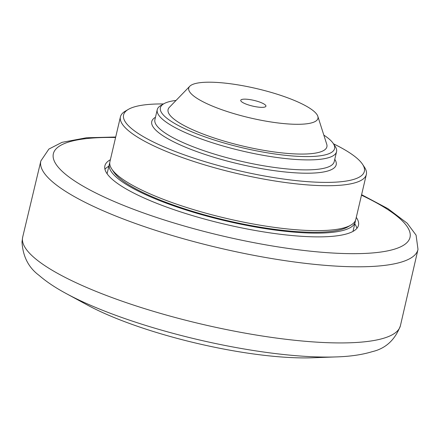 <?xml version="1.0" encoding="UTF-8"?>
<svg xmlns="http://www.w3.org/2000/svg" width="440" height="440" viewBox="0 0 440 440"><rect width="100%" height="100%" fill="white"/><g stroke="black" fill="none" stroke-linecap="round" stroke-linejoin="round"><path stroke-width="0.66" d="M104.946 169.263A130.234 29.464 -166.8 0 1 108.856 166.205M354.756 223.883A130.234 29.464 -166.8 0 1 356.901 228.355M356.279 217.393A130.234 29.464 -166.8 0 1 358.479 225.302A130.234 29.464 -166.8 0 1 241.566 227.882A130.234 29.464 -166.8 0 1 107.47 174.262A130.234 29.464 -166.8 0 1 104.891 165.825A130.234 29.464 -166.8 0 1 110.38 159.72M336.314 356.911L312.241 357.781A149.963 33.924 -166.8 0 1 87.406 305.047L66.225 293.562A180.147 40.755 13.2 0 0 243.617 348.893A180.147 40.755 13.2 0 0 336.314 356.911C350.185 356.493 362.159 354.739 372.24 351.659C385.649 348.535 395.038 339.916 400.395 325.804A193.996 43.885 -166.8 0 1 250.762 334.125A193.996 43.885 -166.8 0 1 22.66 237.204L22 241.912C22.842 256.421 28.529 267.57 39.061 275.358C46.305 281.655 55.363 287.727 66.225 293.562M190.036 92.395A66.369 15.015 -166.8 0 1 189.767 86.267A66.369 15.015 -166.8 0 1 252.648 87.698A66.369 15.015 -166.8 0 1 316.641 114.103A66.369 15.015 -166.8 0 1 317.829 116.309A66.369 15.015 -166.8 0 1 262.697 120.56A66.369 15.015 -166.8 0 1 190.036 92.395M250.723 99.732A12.936 2.926 -166.8 0 1 265.93 106.2A12.936 2.926 -166.8 0 1 255.954 106.766A12.936 2.926 -166.8 0 1 240.74 100.293A12.936 2.926 -166.8 0 1 250.723 99.732M317.829 116.309L326.739 144.243A81.559 18.453 -166.8 0 1 258.984 149.474A81.559 18.453 -166.8 0 1 169.697 114.857A81.559 18.453 -166.8 0 1 169.362 107.333L189.767 86.267M128.359 109.379L125.318 111.155A126.286 28.567 13.2 0 0 120.439 116.826A126.286 28.567 13.2 0 0 122.942 125.01A126.286 28.567 13.2 0 0 252.973 177.001A126.286 28.567 13.2 0 0 366.339 174.499A126.286 28.567 13.2 0 0 364.491 167.255L362.555 164.307A123.657 27.973 -166.8 0 1 267.344 176.501A123.657 27.973 -166.8 0 1 126.033 122.942A123.657 27.973 -166.8 0 1 128.359 109.379A123.657 27.973 -166.8 0 1 163.521 103.945M333.476 143.809A123.657 27.973 -166.8 0 1 362.555 164.307M323.824 135.102A89.452 20.235 -166.8 0 1 333.267 143.489A89.452 20.235 -166.8 0 1 264.391 152.312A89.452 20.235 -166.8 0 1 162.168 113.57A89.452 20.235 -166.8 0 1 163.851 103.752A89.452 20.235 -166.8 0 1 176.038 100.441M163.851 103.752L160.804 105.529A92.081 20.829 13.2 0 0 157.251 109.665A92.081 20.829 13.2 0 0 159.071 115.632A92.081 20.829 13.2 0 0 253.886 153.544A92.081 20.829 13.2 0 0 336.55 151.723A92.081 20.829 13.2 0 0 335.203 146.438L333.267 143.489M366.339 174.499L355.806 219.412A126.286 28.567 -166.8 0 1 350.928 225.082A126.286 28.567 -166.8 0 1 228.019 218.779A126.286 28.567 -166.8 0 1 112.409 169.917A126.286 28.567 -166.8 0 1 111.755 168.982A126.286 28.567 -166.8 0 1 109.907 161.739L120.439 116.826M111.755 168.982L113.691 171.93A123.657 27.973 13.2 0 0 114.329 172.843A123.657 27.973 13.2 0 0 227.535 220.688A123.657 27.973 13.2 0 0 347.881 226.859L350.928 225.082M355.388 220.632A126.286 28.567 -166.8 0 1 355.218 221.909A126.286 28.567 -166.8 0 1 241.852 224.411A126.286 28.567 -166.8 0 1 111.821 172.414A126.286 28.567 -166.8 0 1 109.318 164.23A126.286 28.567 -166.8 0 1 109.736 163.014M40.865 160.947A193.688 43.819 13.2 0 0 268.532 258.005A193.688 43.819 13.2 0 0 418 249.392L400.395 325.804M361.488 195.184A183.167 41.437 -166.8 0 1 406.384 225.522A183.167 41.437 -166.8 0 1 268.703 245.355A183.167 41.437 -166.8 0 1 71.533 178.827A183.167 41.437 -166.8 0 1 115.588 137.506M155.469 117.26A94.716 21.428 13.2 0 0 153.637 127.677A94.716 21.428 13.2 0 0 261.96 168.718A94.716 21.428 13.2 0 0 334.769 159.313M336.55 151.723L334.208 161.7A92.081 20.829 -166.8 0 1 251.548 163.526A92.081 20.829 -166.8 0 1 156.734 125.615A92.081 20.829 -166.8 0 1 154.907 119.647L157.251 109.665M115.704 137.016L86.433 137.775L62.04 142.34L48.884 149.061L40.865 160.936L22.66 237.204M361.603 194.689L387.926 208.659L407.236 223.256L416.081 235.153L418 249.392M109.318 164.23L107.091 173.734M355.218 221.909L352.99 231.407"/></g></svg>
